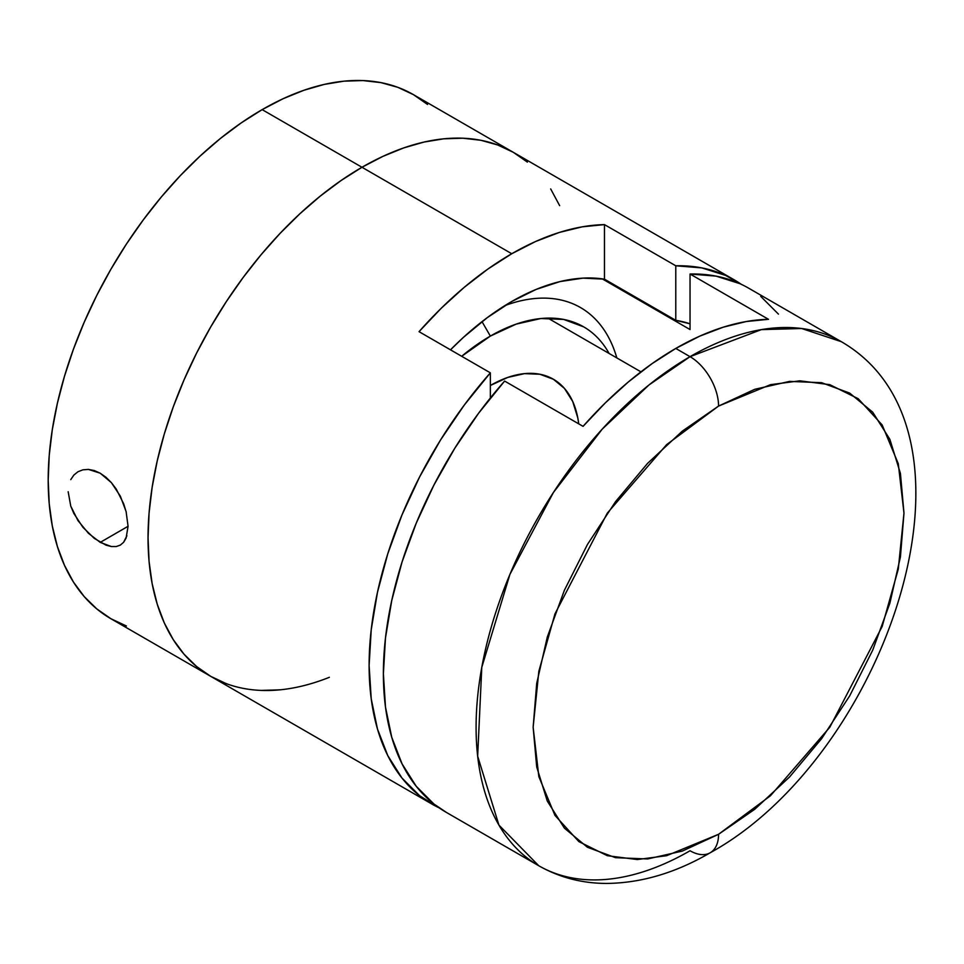 <?xml version="1.0" encoding="UTF-8"?>
<svg xmlns="http://www.w3.org/2000/svg" width="964" height="964" viewBox="0 0 964 964"><rect width="100%" height="100%" fill="white"/><g stroke="black" fill="none" stroke-linecap="round" stroke-linejoin="round"><path stroke-width="1.45" d="M490.351 385.492A126.067 72.782 -60 0 1 578.725 423.847L577.785 417.87L572.712 401.482L564.482 388.444L553.384 379.25L539.876 374.249L524.464 373.634L507.751 377.43L490.351 385.492M70.758 479.626L73.867 475.047L77.988 471.721L82.916 469.817L88.447 469.408L100.232 473.216L105.98 477.288L111.378 482.639L120.343 496.159L126.091 511.535L128.067 526.284L100.232 542.383L88.435 533.297L77.988 520.632L70.758 506.112L68.167 491.736M583.642 326.844L563.651 319.433L540.84 318.53L516.089 324.145L490.351 336.087L482.012 321.639L490.351 336.087L461.684 356.282A186.582 107.727 -60 0 1 490.351 336.087A186.582 107.727 -60 0 1 609.091 353.451M329.363 677.306A302.563 174.689 -60 0 1 210.706 676.342A302.563 174.689 -60 0 1 164.326 433.896A302.563 174.689 -60 0 1 361.982 167.266L262.148 109.631A302.563 174.689 120 0 0 64.48 376.249A302.563 174.689 120 0 0 110.86 618.707L126.417 625.998M111.414 546.552L100.232 542.383L128.067 526.308L126.103 538.045L123.681 542.214L120.367 545.082L116.246 546.54L111.414 546.552L106.016 545.154L94.303 538.394L82.94 527.332L73.867 513.487L70.758 506.112M73.867 475.047L77.988 471.721L82.916 469.817L88.447 469.408L94.279 470.54L100.232 473.216L111.378 482.639L116.222 489.025L123.669 503.786L126.296 512.366M262.148 109.631L241.181 122.922L220.407 138.467L200.042 156.12L180.268 175.701L161.289 197.03L143.287 219.888L126.417 244.061L110.86 269.33L96.761 295.43L84.254 322.121L73.457 349.149L64.492 376.249L57.418 403.157L52.309 429.619L49.224 455.382L48.2 480.193L49.224 503.811L52.309 526.019L57.418 546.588L64.492 565.326L73.457 582.063L84.254 596.632L96.761 608.874L110.86 618.695L210.706 676.342L226.263 683.645L210.706 676.342L196.608 666.522L210.706 676.342A302.563 174.689 120 0 1 164.326 433.896A302.563 174.689 120 0 1 361.982 167.266A302.563 174.689 -60 0 1 513.27 152.288L497.713 144.986L480.855 140.274L462.841 138.214L443.862 138.804L424.088 142.045L403.723 147.914L382.961 156.349L361.982 167.266L341.015 180.569L320.253 196.114L299.888 213.767L280.114 233.348L261.136 254.665L243.121 277.524L226.263 301.708L210.706 326.965L196.608 353.077L184.1 379.768L173.303 406.796L164.326 433.896L157.252 460.804L152.155 487.266L149.071 513.029L148.046 537.84L149.071 561.458L152.155 583.654L157.252 604.235L164.326 622.973L173.303 639.71L184.1 654.267L196.608 666.522L184.1 654.267L173.303 639.71L164.326 622.973L157.252 604.235L152.155 583.654L149.071 561.458L148.046 537.84L149.071 513.029L152.155 487.266L157.252 460.804L164.326 433.896L173.303 406.796L184.1 379.768L196.608 353.077L210.706 326.965L226.263 301.708L243.121 277.524L261.136 254.665L280.114 233.348L299.888 213.767L320.253 196.114L341.015 180.569L361.982 167.266L511.751 253.737A302.563 174.689 -60 0 1 604.464 224.612L675.776 265.787A302.563 174.689 -60 0 1 734.351 279.922A302.563 174.689 -60 0 1 741.316 284.332L725.555 275.403L701.828 267.896L675.776 265.787L675.776 320.337L675.776 265.787L604.464 224.612L604.464 279.162L675.776 320.337A244.073 140.913 -60 0 1 690.043 323.808L675.776 320.337L604.464 279.162L604.464 224.612L582.316 226.817L559.289 232.457L535.671 241.47L511.751 253.737L361.982 167.266L382.961 156.349L403.723 147.914L424.088 142.045L443.862 138.804L462.841 138.214L480.855 140.274L497.713 144.986L513.27 152.288A302.563 174.689 120 0 0 361.982 167.266L262.148 109.631L283.115 98.714L303.889 90.279L324.253 84.41L344.015 81.157L362.994 80.566L381.009 82.639L397.867 87.338L413.423 94.641A302.563 174.689 120 0 0 262.148 109.631M427.534 104.461L413.423 94.641L513.27 152.288L527.368 162.109L513.27 152.288L734.351 279.922M559.65 205.657L550.673 188.92L559.65 205.657M261.136 690.417L280.114 689.826L261.136 690.417M616.827 357.921A201.705 116.463 120 0 0 505.003 305.54A201.705 116.463 -60 0 1 580.509 307.564M120.355 545.094L116.246 546.54M126.886 535.779L123.597 542.322M450.501 349.824A244.073 140.913 -60 0 1 511.751 301.491A244.073 140.913 -60 0 1 604.464 279.162L582.967 278.138L560.036 281.572L536.141 289.417L511.751 301.491L487.362 317.578L463.467 337.328L450.501 349.824M490.351 372.839L490.351 397.999L490.351 372.839L419.039 331.664A302.563 174.689 -60 0 1 511.751 253.737L487.832 269.089L464.202 287.356L441.187 308.299L419.039 331.664L490.351 372.839L464.299 405.037L440.572 439.933L419.653 476.843L401.952 515.017L387.793 553.734L377.49 592.209L371.224 629.709L369.116 665.473L371.224 698.816L377.49 729.073L387.793 755.643L401.952 778.02L419.653 795.758L439.078 807.808A302.563 174.689 -60 0 1 431.788 803.988A302.563 174.689 -60 0 1 490.351 372.839M710.215 852.754C885.362 756.523 997.921 432.45 841.319 341.678L748.606 288.152A302.563 174.689 120 0 0 690.043 274.017L690.043 329.555L602.199 278.837L690.043 329.555L690.043 274.017L768.489 319.313A302.563 174.689 120 0 0 675.776 348.438L690.043 356.668L648.941 384.998L602.199 429.161L553.42 492.471L509.896 574.436L481.783 667.341L477.662 756.186L498.93 825.1L538.756 865.744A302.563 174.689 -60 0 1 492.375 623.298A302.563 174.689 -60 0 1 690.043 356.668L675.776 348.438A302.563 174.689 120 0 0 583.063 426.353L504.618 381.069A302.563 174.689 120 0 0 446.043 812.218L538.756 865.744C559.373 877.445 581.894 883.349 606.308 883.434C640.988 883.144 675.619 872.926 710.215 852.754A40.343 23.293 -120 0 0 718.566 834.294L666.642 855.695L637.312 859.551L607.308 855.695L578.87 841.62L554.963 815.399L538.852 776.647L533.14 727.23L538.852 671.233L554.963 613.887L607.308 513.125L666.642 444.621L718.566 406.073A40.343 23.293 -120 0 0 690.043 356.668A302.563 174.689 -60 0 1 841.319 341.678L801.65 328.507L761.355 329.628L690.043 356.668A40.343 23.293 60 0 1 718.566 406.073L682.391 431.077L647.603 463.347L615.55 501.629L587.45 544.479L564.398 590.245L547.263 637.156L536.707 683.404L533.14 727.23L536.707 766.946L547.263 801.024L564.398 828.148L587.45 847.272L615.55 857.683L647.603 858.96L682.391 851.055L718.566 834.294L754.74 809.29L789.528 777.02L821.581 738.725L849.682 695.875L872.733 650.122L889.868 603.211L900.424 556.963L903.979 513.137L900.424 473.42L889.868 439.343L872.733 412.218L849.682 393.095L821.581 382.684L789.528 381.407L754.74 389.311L718.566 406.073L770.477 384.672L799.819 380.816L829.811 384.672L858.261 398.747L882.168 424.967L898.279 463.72L903.979 513.137L898.279 569.134L882.168 626.48L829.811 727.242L770.477 795.746L718.566 834.294A40.343 23.293 60 0 1 710.215 852.754A40.343 23.293 60 0 1 690.043 850.754A302.563 174.689 -60 0 1 538.756 865.744M446.404 812.423L433.921 803.988L416.207 786.25L402.06 763.874L391.758 737.303L385.479 707.046L383.383 673.703L385.479 637.939L391.758 600.452L402.06 561.964L416.207 523.259L433.921 485.073L454.839 448.176L478.566 413.279L504.618 381.069L583.063 426.353L605.211 403L628.227 382.057L651.857 363.789L675.776 348.438L699.695 336.171L723.325 327.158L746.341 321.518L768.489 319.313L690.043 274.017L716.095 276.138L739.822 283.645M760.741 296.382L778.442 314.119M640.94 371.839L547.877 318.12L640.94 371.839M431.788 803.988L210.706 676.342"/></g></svg>
